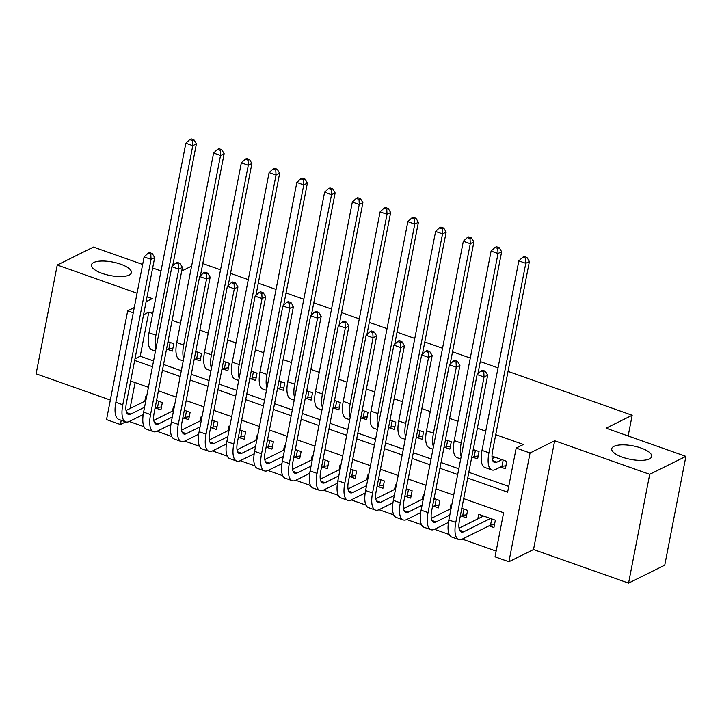 <?xml version="1.0" encoding="UTF-8"?>
<svg xmlns="http://www.w3.org/2000/svg" width="722" height="722" viewBox="0 0 722 722"><rect width="100%" height="100%" fill="white"/><g stroke="black" fill="none" stroke-linecap="round" stroke-linejoin="round"><path stroke-width="1.08" d="M129.175 275.064A20.36 6.868 -169 0 1 106.017 274.586A20.36 6.868 -169 0 1 91.432 264.911A20.36 6.868 -169 0 1 93.661 262.519A20.36 6.868 -169 0 1 116.82 262.998A20.36 6.868 -169 0 1 131.404 272.681A20.36 6.868 -169 0 1 129.175 275.064M649.493 458.876A20.36 6.868 -169 0 1 626.326 458.398A20.36 6.868 -169 0 1 611.742 448.714A20.36 6.868 -169 0 1 613.971 446.331A20.36 6.868 -169 0 1 637.129 446.81A20.36 6.868 -169 0 1 651.722 456.484A20.36 6.868 -169 0 1 649.493 458.876M144.553 407.253L130.79 414.076A15.911 6.047 -70.5 0 1 128.354 414.374A15.911 6.047 -70.5 0 1 126.413 402.966L154.679 257.564L151.06 259.36L122.794 404.762A23.862 9.07 109.5 0 0 125.7 421.874L120.412 424.509L106.531 419.608L127.686 310.812L133.263 312.788M142.658 264.46L93.436 247.068L57.246 265.028L36.1 373.825L110.34 400.051M508.035 371.397L632.174 415.258L606.119 428.182L685.9 456.367L664.754 565.164L628.564 583.123L649.71 474.327L554.667 440.745L530.056 452.956L508.911 561.752L495.039 556.852L503.604 512.746L463.686 498.64M554.667 440.745L533.522 549.541L628.564 583.123M533.522 549.541L508.911 561.752M129.256 421.486L144.003 426.693M156.999 431.287L171.746 436.503M184.751 441.088L199.498 446.304M212.503 450.898L227.25 456.105M240.255 460.699L255.001 465.907M268.006 470.5L282.753 475.708M295.749 480.301L310.496 485.518M323.501 490.112L338.248 495.319M351.253 499.913L366 505.12M379.005 509.714L393.752 514.921M406.757 519.515L421.504 524.723M434.5 529.316L449.246 534.533M462.251 539.126L496.149 551.103M685.9 456.367L649.71 474.327M167.504 349.367L172.359 351.091L173.785 343.735L167.982 341.687M195.256 359.177L200.111 360.892L201.537 353.536L195.734 351.488M223.008 368.978L227.863 370.693L229.289 363.346L223.486 361.289M250.751 378.779L255.606 380.494L257.041 373.148L251.229 371.09M278.502 388.58L283.358 390.295L284.793 382.949L278.981 380.9M306.254 398.391L311.11 400.105L312.536 392.75L306.733 390.701M334.006 408.192L338.862 409.906L340.288 402.551L334.485 400.502M361.758 417.993L366.614 419.708L368.039 412.361L362.227 410.304M389.501 427.794L394.356 429.509L395.791 422.162L389.979 420.114M417.253 437.595L422.108 439.319L423.543 431.964L417.731 429.915M445.005 447.405L449.86 449.12L451.286 441.765L445.483 439.716M472.757 457.207L477.612 458.921L479.038 451.566L473.235 449.517M489.074 525.815L493.929 527.529L495.355 520.183L478.704 514.299L477.82 518.865M461.322 516.013L466.177 517.728L467.612 510.382L461.8 508.324M433.57 506.212L438.425 507.927L439.86 500.572L434.048 498.523M405.827 496.411L410.683 498.126L412.109 490.77L406.296 488.722M378.075 486.601L382.931 488.316L384.357 480.969L378.554 478.921M350.323 476.8L355.179 478.515L356.605 471.168L350.802 469.11M322.572 466.999L327.427 468.713L328.862 461.358L323.05 459.309M294.82 457.197L299.675 458.912L301.11 451.557L295.298 449.508M267.077 447.387L271.932 449.111L273.358 441.756L267.555 439.707M239.325 437.586L244.18 439.301L245.606 431.955L239.803 429.906M211.573 427.785L216.429 429.5L217.854 422.153L212.051 420.096M183.821 417.984L188.677 419.699L190.112 412.343L184.3 410.295M135.104 382.57L130.05 408.553M451.801 504.795L450.961 504.498L450.068 509.064M424.058 494.994L423.209 494.696L422.325 499.263M396.306 485.193L395.457 484.886L394.573 489.453M368.554 475.383L367.706 475.085L366.821 479.652M340.802 465.582L339.954 465.284L339.069 469.851M313.05 455.781L312.211 455.483L311.317 460.049M285.307 445.979L284.459 445.682L283.575 450.239M257.555 436.169L256.707 435.871L255.823 440.438M229.804 426.368L228.955 426.07L228.071 430.637M202.052 416.567L201.212 416.269L200.319 420.836M174.3 406.766L173.46 406.468L172.567 411.035M156.069 408.183L160.925 409.897L162.36 402.542L156.548 400.493M146.557 396.965L145.709 396.658L144.824 401.224M467.685 478.063L507.611 492.16L516.185 448.055L523.423 444.463L495.734 434.689M485.735 431.151L477.377 428.2M457.992 421.35L449.625 418.399M430.24 411.549L421.874 408.598M402.488 401.748L394.122 398.788M374.736 391.947L366.379 388.987M346.984 382.137L338.627 379.185M319.241 372.335L310.875 369.384M291.489 362.534L283.123 359.583M263.738 352.733L255.371 349.773M235.986 342.923L227.629 339.972M208.234 333.122L199.877 330.171M180.491 323.321L172.125 320.369M152.739 313.519L148.795 312.121L140.221 356.235L153.551 360.937M163.551 364.475L181.303 370.747M191.303 374.276L209.055 380.548M219.055 384.077L236.807 390.349M246.807 393.878L264.559 400.15M274.55 403.688L292.302 409.961M302.301 413.489L320.054 419.762M330.053 423.291L347.805 429.563M357.805 433.092L375.557 439.364M385.548 442.902L403.309 449.165M413.3 452.703L431.052 458.975M441.052 462.504L458.804 468.777M468.804 472.305L508.73 486.411M500.508 467.008L505.364 468.722L506.79 461.376L492.016 456.151M202.783 263.566L220.535 269.838M230.535 273.367L248.287 279.64M258.286 283.168L276.039 289.441M286.038 292.979L303.791 299.251M313.79 302.78L331.542 309.052M341.533 312.581L359.285 318.853M369.285 322.382L387.037 328.654M397.037 332.183L414.789 338.456M424.789 341.993L442.541 348.266M452.541 351.794L470.293 358.067M480.283 361.596L498.036 367.868M628.149 435.971L632.174 415.258M146.106 301.67L152.288 298.601L147.062 296.751M137.063 293.222L57.246 265.028M134.283 307.545L127.686 310.812M148.795 312.121L143.57 314.72M516.185 448.055L530.056 452.956M181.709 271.039L191.601 266.129M152.649 267.988L161.015 270.94M121.233 420.294L120.412 424.509M453.687 495.111L435.935 488.839M425.935 485.31L408.183 479.038M398.183 475.509L380.431 469.237M370.44 465.699L352.679 459.427M342.688 455.898L324.936 449.625M314.936 446.097L297.184 439.824M287.185 436.296L269.432 430.023M259.433 426.485L241.68 420.222M231.69 416.684L213.929 410.412M203.938 406.883L186.186 400.611M176.186 397.082L158.434 390.81M148.434 387.281L130.682 381.008M134.68 360.422L152.432 366.695M162.432 370.224L180.184 376.496M190.184 380.025L207.936 386.297M217.936 389.835L235.688 396.107M245.688 399.636L263.44 405.908M273.43 409.437L291.183 415.71M301.182 419.238L318.934 425.511M328.934 429.048L346.686 435.312M356.686 438.85L374.438 445.122M384.438 448.651L402.19 454.923M412.181 458.452L429.933 464.724M439.933 468.253L457.685 474.525M140.221 356.235L134.996 358.825M494.994 457.207L492.196 458.596M501.934 459.661L496.935 462.134A15.911 6.047 -70.5 0 1 494.498 462.432A15.911 6.047 -70.5 0 1 492.557 451.024L529.397 261.517L525.778 263.313L488.938 452.82A23.862 9.07 109.5 0 0 491.844 469.932A23.862 9.07 109.5 0 0 495.509 469.49L501.961 466.286L503.162 460.094M505.932 465.789L501.961 466.286M525.526 258.214L526.97 257.501L524.199 256.518L522.746 257.24L525.526 258.214L525.778 263.313L518.838 260.859L481.998 450.375A23.862 9.07 109.5 0 0 484.913 467.486L491.844 469.932M518.838 260.859L522.746 257.24M526.97 257.501L529.397 261.517M494.498 524.596L490.527 525.093L491.736 518.901M490.5 518.468L463.795 531.717A15.911 6.047 -70.5 0 1 461.349 532.015A15.911 6.047 -70.5 0 1 459.418 520.607L487.675 375.205L484.056 377.001L455.799 522.403A23.862 9.07 109.5 0 0 458.705 539.514A23.862 9.07 109.5 0 0 462.369 539.072L490.527 525.093M483.569 516.013L459.048 528.179M483.803 371.902L485.256 371.189L482.476 370.205L481.032 370.928L483.803 371.902L484.056 377.001L477.125 374.547L448.858 519.948A23.862 9.07 109.5 0 0 451.764 537.069L458.705 539.514M477.125 374.547L481.032 370.928M485.256 371.189L487.675 375.205M474.183 449.851L473.054 450.411M478.181 455.988L474.21 456.484L475.41 450.293M471.628 457.766L474.21 456.484M477.91 373.815L501.646 251.716L498.027 253.512L461.187 443.019A23.862 9.07 109.5 0 0 461.178 456.584M497.774 248.413L499.218 247.7L496.447 246.716L494.994 247.429L497.774 248.413L498.027 253.512L491.086 251.057L454.255 440.564A23.862 9.07 109.5 0 0 457.161 457.676L460.717 458.939M491.086 251.057L494.994 247.429M499.218 247.7L501.646 251.716M446.431 440.05L445.312 440.61M450.429 446.178L446.458 446.683L447.667 440.483M443.877 447.965L446.458 446.683M450.158 364.014L473.894 241.915L470.275 243.711L433.444 433.218A23.862 9.07 109.5 0 0 433.426 446.783M470.022 238.612L471.475 237.89L468.695 236.915L467.251 237.628L470.022 238.612L470.275 243.711L463.334 241.256L426.503 430.763A23.862 9.07 109.5 0 0 429.409 447.875L432.965 449.129M463.334 241.256L467.251 237.628M471.475 237.89L473.894 241.915M418.679 430.249L417.56 430.808M422.677 436.377L418.715 436.873L419.915 430.682M416.134 438.155L418.715 436.873M422.415 354.213L446.142 232.105L442.523 233.901L405.692 423.408A23.862 9.07 109.5 0 0 405.674 436.981M442.27 228.811L443.723 228.089L440.943 227.105L439.499 227.827L442.27 228.811L442.523 233.901L435.592 231.455L398.752 420.962A23.862 9.07 109.5 0 0 401.658 438.073L405.213 439.328M435.592 231.455L439.499 227.827M443.723 228.089L446.142 232.105M390.936 420.448L389.808 421.007M394.934 426.576L390.963 427.072L392.163 420.881M388.382 428.354L390.963 427.072M394.663 344.412L418.399 222.304L414.78 224.1L377.94 413.607A23.862 9.07 109.5 0 0 377.922 427.18M414.527 219.001L415.971 218.288L413.201 217.304L411.748 218.026L414.527 219.001L414.78 224.1L407.84 221.654L371 411.161A23.862 9.07 109.5 0 0 373.915 428.272L377.471 429.527M407.84 221.654L411.748 218.026M415.971 218.288L418.399 222.304M466.746 514.795L462.784 515.291L463.984 509.1M449.806 515.084L436.043 521.916A15.911 6.047 -70.5 0 1 433.606 522.214A15.911 6.047 -70.5 0 1 431.666 510.806L459.923 365.404L456.304 367.2L428.047 512.602A23.862 9.07 109.5 0 0 430.953 529.713A23.862 9.07 109.5 0 0 434.617 529.262L448.443 522.403M460.194 516.573L462.784 515.291M462.748 508.658L461.629 509.218M451.07 508.568L431.296 518.378M456.051 362.101L457.504 361.379L454.725 360.404L453.281 361.117L456.051 362.101L456.304 367.2L449.373 364.745L421.106 510.147A23.862 9.07 109.5 0 0 424.013 527.259L430.953 529.713M449.373 364.745L453.281 361.117M457.504 361.379L459.923 365.404M439.003 504.994L435.032 505.49L436.232 499.29M422.054 505.283L408.291 512.115A15.911 6.047 -70.5 0 1 405.854 512.412A15.911 6.047 -70.5 0 1 403.914 501.005L432.18 355.603L428.561 357.399L400.295 502.801A23.862 9.07 109.5 0 0 403.201 519.912A23.862 9.07 109.5 0 0 406.865 519.461L420.691 512.602M432.451 506.772L435.032 505.49M435.005 498.857L433.877 499.416M423.318 498.767L403.544 508.577M428.308 352.3L429.752 351.578L426.982 350.603L425.529 351.316L428.308 352.3L428.561 357.399L421.621 354.944L393.355 500.346A23.862 9.07 109.5 0 0 396.27 517.457L403.201 519.912M421.621 354.944L425.529 351.316M429.752 351.578L432.18 355.603M411.251 495.184L407.28 495.68L408.481 489.489M394.302 495.482L380.548 502.304A15.911 6.047 -70.5 0 1 378.102 502.602A15.911 6.047 -70.5 0 1 376.162 491.195L404.428 345.793L400.809 347.589L372.543 492.991A23.862 9.07 109.5 0 0 375.449 510.102A23.862 9.07 109.5 0 0 379.113 509.66L392.939 502.801M404.699 496.962L407.28 495.68M407.253 489.056L406.125 489.615M395.575 488.956L375.801 498.767M400.557 342.499L402.001 341.777L399.23 340.793L397.777 341.515L400.557 342.499L400.809 347.589L393.869 345.143L365.603 490.545A23.862 9.07 109.5 0 0 368.518 507.656L375.449 510.102M393.869 345.143L397.777 341.515M402.001 341.777L404.428 345.793M383.499 485.383L379.528 485.879L380.738 479.688M366.55 485.68L352.796 492.503A15.911 6.047 -70.5 0 1 350.35 492.801A15.911 6.047 -70.5 0 1 348.41 481.393L376.676 335.992L373.057 337.788L344.791 483.189A23.862 9.07 109.5 0 0 347.706 500.301A23.862 9.07 109.5 0 0 351.361 499.859L365.197 492.991M376.947 487.16L379.528 485.879M379.501 479.255L378.373 479.814M367.823 479.155L348.049 488.965M372.805 332.689L374.249 331.976L371.478 330.992L370.034 331.714L372.805 332.689L373.057 337.788L366.117 335.342L337.86 480.744A23.862 9.07 109.5 0 0 340.766 497.855L347.706 500.301M366.117 335.342L370.034 331.714M374.249 331.976L376.676 335.992M363.184 410.647L362.056 411.197M367.182 416.774L363.211 417.271L364.411 411.08M360.63 418.552L363.211 417.271M366.911 334.602L390.647 212.503L387.028 214.299L350.188 403.806A23.862 9.07 109.5 0 0 350.17 417.37M386.775 209.2L388.219 208.487L385.449 207.503L383.996 208.225L386.775 209.2L387.028 214.299L380.088 211.844L343.248 401.351A23.862 9.07 109.5 0 0 346.163 418.471L349.719 419.726M380.088 211.844L383.996 208.225M388.219 208.487L390.647 212.503M355.747 475.581L351.776 476.078L352.986 469.887M338.798 475.879L325.044 482.702A15.911 6.047 -70.5 0 1 322.599 483A15.911 6.047 -70.5 0 1 320.667 471.592L348.925 326.191L345.306 327.987L317.048 473.388A23.862 9.07 109.5 0 0 319.954 490.5A23.862 9.07 109.5 0 0 323.618 490.058L337.445 483.189M349.195 477.359L351.776 476.078M351.749 469.453L350.63 470.004M340.071 469.354L320.297 479.164M345.053 322.887L346.506 322.174L343.726 321.191L342.282 321.913L345.053 322.887L345.306 327.987L338.374 325.532L310.108 470.934A23.862 9.07 109.5 0 0 313.014 488.045L319.954 490.5M338.374 325.532L342.282 321.913M346.506 322.174L348.925 326.191M335.432 400.836L334.304 401.396M339.43 406.973L335.459 407.47L336.669 401.279M332.878 408.751L335.459 407.47M339.159 324.801L362.895 202.701L359.276 204.497L322.436 394.004A23.862 9.07 109.5 0 0 322.427 407.569M359.024 199.398L360.468 198.676L357.697 197.702L356.253 198.415L359.024 199.398L359.276 204.497L352.336 202.043L315.505 391.55A23.862 9.07 109.5 0 0 318.411 408.661L321.967 409.925M352.336 202.043L356.253 198.415M360.468 198.676L362.895 202.701M327.996 465.78L324.034 466.277L325.234 460.085M311.056 466.069L297.293 472.901A15.911 6.047 -70.5 0 1 294.856 473.199A15.911 6.047 -70.5 0 1 292.915 461.791L321.173 316.389L317.554 318.185L289.296 463.587A23.862 9.07 109.5 0 0 292.202 480.699A23.862 9.07 109.5 0 0 295.867 480.247L309.693 473.388M321.452 467.558L324.034 466.277M323.998 459.643L322.878 460.203M312.319 459.553L292.545 469.363M317.301 313.086L318.754 312.364L315.974 311.39L314.53 312.103L317.301 313.086L317.554 318.185L310.622 315.731L282.356 461.132A23.862 9.07 109.5 0 0 285.262 478.244L292.202 480.699M310.622 315.731L314.53 312.103M318.754 312.364L321.173 316.389M307.68 391.035L306.561 391.595M311.678 397.163L307.707 397.669L308.917 391.468M305.126 398.941L307.707 397.669M311.408 315L335.143 192.9L331.524 194.687L294.693 384.203A23.862 9.07 109.5 0 0 294.675 397.768M331.272 189.597L332.725 188.875L329.945 187.9L328.501 188.613L331.272 189.597L331.524 194.687L324.584 192.242L287.753 381.748A23.862 9.07 109.5 0 0 290.659 398.86L294.215 400.114M324.584 192.242L328.501 188.613M332.725 188.875L335.143 192.9M300.253 455.97L296.282 456.475L297.482 450.275M283.304 456.268L269.541 463.1A15.911 6.047 -70.5 0 1 267.104 463.398A15.911 6.047 -70.5 0 1 265.164 451.99L293.43 306.579L289.811 308.375L261.545 453.777A23.862 9.07 109.5 0 0 264.451 470.897A23.862 9.07 109.5 0 0 268.115 470.446L281.941 463.587M293.701 457.757L296.282 456.475M296.255 449.842L295.127 450.402M284.567 449.743L264.793 459.562M289.558 303.285L291.002 302.563L288.231 301.588L286.778 302.301L289.558 303.285L289.811 308.375L282.871 305.929L254.604 451.331A23.862 9.07 109.5 0 0 257.519 468.443L264.451 470.897M282.871 305.929L286.778 302.301M291.002 302.563L293.43 306.579M279.928 381.234L278.809 381.794M283.927 387.362L279.965 387.858L281.165 381.667M277.383 389.14L279.965 387.858M283.665 305.198L307.392 183.09L303.772 184.886L266.941 374.393A23.862 9.07 109.5 0 0 266.923 387.967M303.52 179.796L304.973 179.074L302.193 178.09L300.749 178.812L303.52 179.796L303.772 184.886L296.841 182.44L260.001 371.947A23.862 9.07 109.5 0 0 262.907 389.059L266.463 390.313M296.841 182.44L300.749 178.812M304.973 179.074L307.392 183.09M272.501 446.169L268.53 446.665L269.73 440.474M255.552 446.467L241.798 453.29A15.911 6.047 -70.5 0 1 239.352 453.587A15.911 6.047 -70.5 0 1 237.412 442.18L265.678 296.778L262.059 298.574L233.793 443.976A23.862 9.07 109.5 0 0 236.699 461.087A23.862 9.07 109.5 0 0 240.363 460.645L254.189 453.786M265.949 447.947L268.53 446.665M268.503 440.041L267.375 440.6M256.824 439.942L237.051 449.752M261.806 293.484L263.25 292.762L260.48 291.778L259.027 292.5L261.806 293.484L262.059 298.574L255.119 296.128L226.861 441.53A23.862 9.07 109.5 0 0 229.767 458.641L236.699 461.087M255.119 296.128L259.027 292.5M263.25 292.762L265.678 296.778M252.186 371.433L251.057 371.983M256.184 377.561L252.213 378.057L253.413 371.866M249.632 379.339L252.213 378.057M255.913 295.388L279.649 173.289L276.03 175.085L239.19 364.592A23.862 9.07 109.5 0 0 239.172 378.166M275.777 169.986L277.221 169.273L274.45 168.289L272.997 169.011L275.777 169.986L276.03 175.085L269.089 172.63L232.249 362.146A23.862 9.07 109.5 0 0 235.164 379.258L238.72 380.512M269.089 172.63L272.997 169.011M277.221 169.273L279.649 173.289M244.749 436.368L240.778 436.864L241.987 430.673M227.8 436.666L214.046 443.488A15.911 6.047 -70.5 0 1 211.6 443.786A15.911 6.047 -70.5 0 1 209.66 432.379L237.926 286.977L234.307 288.773L206.041 434.175A23.862 9.07 109.5 0 0 208.956 451.286A23.862 9.07 109.5 0 0 212.611 450.844L226.446 443.976M238.197 438.146L240.778 436.864M240.751 430.24L239.623 430.799M229.073 430.141L209.299 439.951M234.054 283.674L235.507 282.961L232.728 281.977L231.284 282.699L234.054 283.674L234.307 288.773L227.367 286.318L199.11 431.72A23.862 9.07 109.5 0 0 202.016 448.84L208.956 451.286M227.367 286.318L231.284 282.699M235.507 282.961L237.926 286.977M224.434 361.623L223.306 362.182M228.432 367.76L224.461 368.256L225.661 362.065M221.88 369.538L224.461 368.256M228.161 285.587L251.897 163.488L248.278 165.284L211.438 354.791A23.862 9.07 109.5 0 0 211.429 368.355M248.025 160.185L249.469 159.472L246.698 158.488L245.245 159.201L248.025 160.185L248.278 165.284L241.338 162.829L204.497 352.336A23.862 9.07 109.5 0 0 207.413 369.447L210.968 370.711M241.338 162.829L245.245 159.201M249.469 159.472L251.897 163.488M216.997 426.567L213.026 427.063L214.235 420.872M200.057 426.855L186.294 433.687A15.911 6.047 -70.5 0 1 183.848 433.985A15.911 6.047 -70.5 0 1 181.917 422.578L210.174 277.176L206.555 278.972L178.298 424.374A23.862 9.07 109.5 0 0 181.204 441.485A23.862 9.07 109.5 0 0 184.868 441.034L198.694 434.175M210.445 428.345L213.026 427.063M212.999 420.439L211.88 420.989M201.321 420.339L181.547 430.15M206.302 273.873L207.755 273.16L204.976 272.176L203.532 272.889L206.302 273.873L206.555 278.972L199.624 276.517L171.358 421.919A23.862 9.07 109.5 0 0 174.264 439.03L181.204 441.485M199.624 276.517L203.532 272.889M207.755 273.16L210.174 277.176M196.682 351.822L195.554 352.381M200.68 357.95L196.709 358.455L197.918 352.255M194.128 359.737L196.709 358.455M200.409 275.786L224.145 153.687L220.526 155.483L183.686 344.99A23.862 9.07 109.5 0 0 183.677 358.554M220.273 150.384L221.717 149.662L218.946 148.687L217.502 149.4L220.273 150.384L220.526 155.483L213.586 153.028L176.755 342.535A23.862 9.07 109.5 0 0 179.661 359.646L183.217 360.901M213.586 153.028L217.502 149.4M221.717 149.662L224.145 153.687M189.254 416.765L185.283 417.262L186.484 411.062M172.305 417.054L158.542 423.886A15.911 6.047 -70.5 0 1 156.105 424.184A15.911 6.047 -70.5 0 1 154.165 412.776L182.422 267.375L178.812 269.171L150.546 414.572A23.862 9.07 109.5 0 0 153.452 431.684A23.862 9.07 109.5 0 0 157.116 431.233L170.943 424.374M182.702 418.543L185.283 417.262M185.256 410.628L184.128 411.188M173.569 410.538L153.795 420.348M178.56 264.072L180.004 263.349L177.224 262.375L175.78 263.088L178.56 264.072L178.812 269.171L171.872 266.716L143.606 412.118A23.862 9.07 109.5 0 0 146.512 429.229L153.452 431.684M171.872 266.716L175.78 263.088M180.004 263.349L182.422 267.375M168.93 342.02L167.811 342.58M172.928 348.148L168.957 348.645L170.166 342.454M166.376 349.926L168.957 348.645M172.657 265.985L196.393 143.877L192.774 145.673L155.943 335.179A23.862 9.07 109.5 0 0 155.925 348.753M192.521 140.582L193.974 139.86L191.195 138.877L189.751 139.599L192.521 140.582L192.774 145.673L185.843 143.227L149.003 332.734A23.862 9.07 109.5 0 0 151.909 349.845L155.465 351.1M185.843 143.227L189.751 139.599M193.974 139.86L196.393 143.877M161.502 406.955L157.531 407.452L158.732 401.261M150.808 254.27L152.252 253.548L149.481 252.565L148.028 253.287L150.808 254.27L151.06 259.36L144.12 256.915L115.854 402.316A23.862 9.07 109.5 0 0 118.769 419.428L125.7 421.874A23.862 9.07 109.5 0 0 129.364 421.431L143.191 414.572M154.95 408.733L157.531 407.452M157.504 400.827L156.376 401.387M145.817 400.728L126.043 410.538M144.12 256.915L148.028 253.287M152.252 253.548L154.679 257.564M496.935 462.134L492.783 460.672M488.938 452.82L481.998 450.375M463.795 531.717L459.643 530.255M455.799 522.403L448.858 519.948M461.187 443.019L454.255 440.564M433.444 433.218L426.503 430.763M405.692 423.408L398.752 420.962M377.94 413.607L371 411.161M436.043 521.916L431.891 520.445M428.047 512.602L421.106 510.147M408.291 512.115L404.139 510.644M400.295 502.801L393.355 500.346M380.548 502.304L376.388 500.842M372.543 492.991L365.603 490.545M352.796 492.503L348.645 491.041M344.791 483.189L337.86 480.744M350.188 403.806L343.248 401.351M325.044 482.702L320.893 481.231M317.048 473.388L310.108 470.934M322.436 394.004L315.505 391.55M297.293 472.901L293.141 471.43M289.296 463.587L282.356 461.132M294.693 384.203L287.753 381.748M269.541 463.1L265.389 461.629M261.545 453.777L254.604 451.331M266.941 374.393L260.001 371.947M241.798 453.29L237.637 451.828M233.793 443.976L226.861 441.53M239.19 364.592L232.249 362.146M214.046 443.488L209.894 442.026M206.041 434.175L199.11 431.72M211.438 354.791L204.497 352.336M186.294 433.687L182.143 432.216M178.298 424.374L171.358 421.919M183.686 344.99L176.755 342.535M158.542 423.886L154.391 422.415M150.546 414.572L143.606 412.118M155.943 335.179L149.003 332.734M130.79 414.076L126.639 412.614M122.794 404.762L115.854 402.316"/></g></svg>

